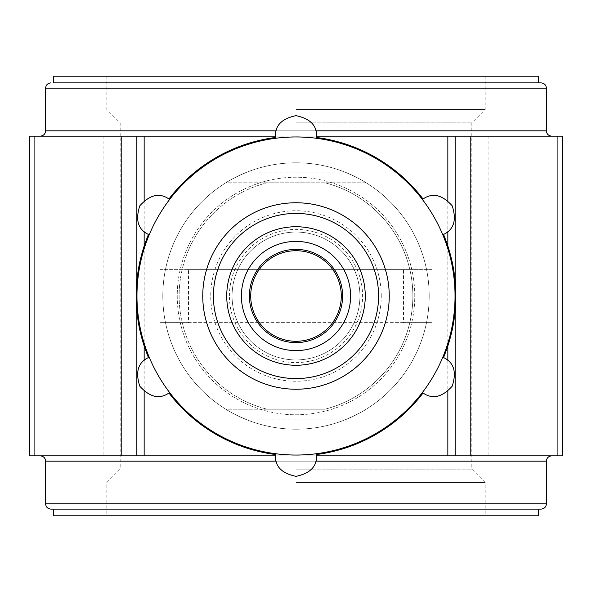<?xml version="1.0" encoding="UTF-8"?>
<svg xmlns="http://www.w3.org/2000/svg" width="592" height="592" viewBox="0 0 592 592"><rect width="100%" height="100%" fill="white"/><g stroke="black" fill="none" stroke-linecap="round" stroke-linejoin="round"><path stroke-width="0.44" stroke-dasharray="2.96 2.22" d="M250.712 296C250.179 271.78 271.787 250.164 295.97 250.712C320.198 250.172 341.85 271.787 341.288 295.978C341.858 320.176 320.242 341.813 296.022 341.288C271.817 341.865 250.172 320.228 250.712 296M344.958 419.876A133.2 133.2 0 0 0 344.958 172.124C354.993 176.438 362.067 179.99 366.167 182.78L324.927 182.78A116.853 116.853 0 0 1 324.927 409.22L267.073 409.22A116.853 116.853 0 0 1 267.073 182.78L324.927 182.78A116.853 116.853 0 0 1 324.927 409.22L225.833 409.22A133.2 133.2 0 0 1 225.833 182.78L267.073 182.78A116.853 116.853 0 0 0 267.073 409.22L225.833 409.22C229.933 412.01 237.007 415.562 247.042 419.876A133.2 133.2 0 0 1 247.042 172.124C237.007 176.438 229.933 179.99 225.833 182.78L366.167 182.78A133.2 133.2 0 0 1 366.167 409.22C362.067 412.01 354.993 415.562 344.958 419.876L247.042 419.876M103.089 455.84L29.6 455.84L29.6 136.16L103.089 136.16L103.089 455.84L562.4 455.84L562.4 136.16L103.089 136.16M136.16 136.16L136.16 455.84M275.487 136.16L316.513 136.16M275.487 455.84L316.513 455.84M455.84 136.16L455.84 455.84M431.945 322.64L403.522 322.64L403.522 269.36L431.945 269.36L431.945 322.64L160.055 322.64L188.478 322.64L188.478 269.36L160.055 269.36L160.055 322.64M431.945 269.36L160.055 269.36M296 136.16L551.744 136.16L296 136.16M296 455.84L551.744 455.84L296 455.84M53.576 515.78L538.424 515.78M50.912 509.12L53.576 509.12M53.576 76.22L538.424 76.22M296 76.22L485.144 76.22L296 76.22M296 82.88L538.424 82.88L296 82.88M241.388 296A54.612 54.612 0 0 1 323.306 248.707A54.612 54.612 0 0 1 323.306 343.293A54.612 54.612 0 0 1 241.388 296M229.4 296A66.6 66.6 0 0 1 329.3 238.324A66.6 66.6 0 0 1 329.3 353.676A66.6 66.6 0 0 1 229.4 296M232.064 296A63.936 63.936 0 0 1 327.968 240.633A63.936 63.936 0 0 1 327.968 351.367A63.936 63.936 0 0 1 232.064 296A63.936 63.936 0 0 1 327.968 240.633A63.936 63.936 0 0 1 327.968 351.367A63.936 63.936 0 0 1 232.064 296A63.936 63.936 0 0 1 327.968 240.633A63.936 63.936 0 0 1 327.968 351.367A63.936 63.936 0 0 1 232.064 296M296 109.52L485.144 109.52L296 109.52M296 122.84L471.824 122.84L296 122.84M296 469.16L471.824 469.16L296 469.16M296 482.48L485.144 482.48L296 482.48M403.522 269.36L188.478 269.36M403.522 322.64L188.478 322.64M168.949 199.008C159.485 192.452 149.776 194.709 139.83 205.787C135.154 219.965 138.032 229.526 148.481 234.469A159.84 159.84 0 0 0 148.481 357.531C138.062 362.452 135.168 371.983 139.786 386.139C149.732 397.284 159.448 399.57 168.949 392.992A159.84 159.84 0 0 0 275.532 454.523C274.577 466 281.392 473.282 295.956 476.353C310.578 473.319 317.416 466.037 316.468 454.523A159.84 159.84 0 0 0 423.051 392.992C432.515 399.548 442.224 397.291 452.17 386.213C456.846 372.035 453.968 362.474 443.519 357.531A159.84 159.84 0 0 0 443.519 234.469C453.938 229.548 456.832 220.017 452.214 205.861C442.268 194.716 432.552 192.43 423.051 199.008A159.84 159.84 0 0 0 316.468 137.477C317.423 126 310.608 118.718 296.044 115.647C281.422 118.681 274.584 125.963 275.532 137.477A159.84 159.84 0 0 0 168.949 199.008M316.365 138.269A159.041 159.041 0 0 0 137.544 282.399A159.041 159.041 0 0 0 289.192 454.893A159.041 159.041 0 0 0 455.041 296A159.041 159.041 0 0 0 316.365 138.269M429.2 296A133.2 133.2 0 0 0 229.4 180.649A133.2 133.2 0 0 0 229.4 411.351A133.2 133.2 0 0 0 429.2 296A133.2 133.2 0 0 0 229.4 180.649A133.2 133.2 0 0 0 229.4 411.351A133.2 133.2 0 0 0 429.2 296M414.777 296A118.777 118.777 0 0 0 236.615 193.14A118.777 118.777 0 0 0 236.615 398.86A118.777 118.777 0 0 0 414.777 296A118.777 118.777 0 0 0 236.615 193.14A118.777 118.777 0 0 0 236.615 398.86A118.777 118.777 0 0 0 414.777 296M378.584 296A82.584 82.584 0 0 0 254.708 224.479A82.584 82.584 0 0 0 254.708 367.521A82.584 82.584 0 0 0 378.584 296M226.736 296A69.264 69.264 0 0 1 330.632 236.016A69.264 69.264 0 0 1 330.632 355.984A69.264 69.264 0 0 1 226.736 296M144.152 200.592L144.152 231.62M144.152 246.087L144.152 345.913M144.152 360.387L144.152 391.416M344.958 172.124L247.042 172.124M447.848 200.584L447.848 231.613M447.848 246.087L447.848 345.913M447.848 360.38L447.848 391.408M488.911 136.16L488.911 455.84M45.584 503.792L546.416 503.792M45.584 461.168L546.416 461.168M315.832 461.168L276.168 461.168M45.584 88.208L546.416 88.208M45.584 130.832L546.416 130.832M315.832 130.832L276.168 130.832M381.248 296A85.248 85.248 0 0 0 253.376 222.17A85.248 85.248 0 0 0 253.376 369.83A85.248 85.248 0 0 0 381.248 296M106.856 76.22L106.856 109.52L120.176 122.84L120.176 469.16L106.856 482.48L106.856 515.78M485.144 76.22L485.144 109.52L471.824 122.84L471.824 469.16L485.144 482.48L485.144 515.78"/><path stroke-width="0.89" d="M250.712 296A45.288 45.288 0 0 0 296 341.288A45.288 45.288 0 0 0 341.288 296A45.288 45.288 0 0 0 296 250.712A45.288 45.288 0 0 0 250.712 296M136.16 455.84L136.16 136.16L29.6 136.16L29.6 455.84L275.487 455.84M136.16 136.16L275.487 136.16M316.513 136.16L455.84 136.16L455.84 455.84L316.513 455.84M470.795 136.16L470.795 455.84L562.4 455.84L562.4 136.16L455.84 136.16M470.795 455.84L455.84 455.84M538.424 509.12L538.424 515.78L53.576 515.78L53.576 509.12L541.088 509.12L50.912 509.12C47.649 508.772 45.873 506.996 45.584 503.792L546.416 503.792C546.127 506.996 544.351 508.772 541.088 509.12M538.424 82.88L538.424 76.22L53.576 76.22L53.576 82.88L541.088 82.88L53.576 82.88M241.388 296A54.612 54.612 0 0 1 323.306 248.707A54.612 54.612 0 0 1 323.306 343.293A54.612 54.612 0 0 1 241.388 296M226.736 296A69.264 69.264 0 0 1 330.632 236.016A69.264 69.264 0 0 1 330.632 355.984A69.264 69.264 0 0 1 226.736 296M455.041 296A159.041 159.041 0 0 0 289.192 137.107A159.041 159.041 0 0 0 137.544 309.601A159.041 159.041 0 0 0 316.365 453.731A159.041 159.041 0 0 0 455.041 296M423.051 392.992A159.84 159.84 0 0 1 316.468 454.523C317.423 466 310.608 473.282 296.044 476.353C281.422 473.319 274.584 466.037 275.532 454.523A159.84 159.84 0 0 1 168.949 392.992C159.485 399.548 149.776 397.291 139.83 386.213C135.154 372.035 138.032 362.474 148.481 357.531A159.84 159.84 0 0 1 148.481 234.469C138.062 229.548 135.168 220.017 139.786 205.861C149.732 194.716 159.448 192.43 168.949 199.008A159.84 159.84 0 0 1 275.532 137.477C274.577 126 281.392 118.718 295.956 115.647C310.578 118.681 317.416 125.963 316.468 137.477A159.84 159.84 0 0 1 423.051 199.008C432.515 192.452 442.224 194.709 452.17 205.787C456.846 219.965 453.968 229.526 443.519 234.469A159.84 159.84 0 0 1 443.519 357.531C453.938 362.452 456.832 371.983 452.214 386.139C442.268 397.284 432.552 399.57 423.051 392.992M378.584 296A82.584 82.584 0 0 0 254.708 224.479A82.584 82.584 0 0 0 254.708 367.521A82.584 82.584 0 0 0 378.584 296A82.584 82.584 0 0 0 254.708 224.479A82.584 82.584 0 0 0 254.708 367.521A82.584 82.584 0 0 0 378.584 296M34.084 136.16L34.084 455.84M121.205 136.16L121.205 455.84M144.152 136.16L144.152 200.592M144.152 231.62L144.152 246.087M144.152 345.913L144.152 360.387M144.152 391.416L144.152 455.84M447.848 136.16L447.848 200.584M447.848 231.613L447.848 246.087M447.848 345.913L447.848 360.38M447.848 391.408L447.848 455.84M557.916 136.16L557.916 455.84M546.416 503.792L546.416 461.168L315.832 461.168M276.168 461.168L45.584 461.168L45.584 503.792M541.088 82.88C544.351 83.228 546.127 85.004 546.416 88.208L45.584 88.208C45.873 85.004 47.649 83.228 50.912 82.88M546.416 88.208L546.416 130.832L315.832 130.832M276.168 130.832L45.584 130.832C45.295 134.036 43.519 135.812 40.256 136.16M249.38 296A46.62 46.62 0 0 1 319.31 255.626A46.62 46.62 0 0 1 319.31 336.374A46.62 46.62 0 0 1 249.38 296M389.24 296A93.24 93.24 0 0 0 249.38 215.251A93.24 93.24 0 0 0 249.38 376.749A93.24 93.24 0 0 0 389.24 296M546.416 461.168C546.705 457.964 548.481 456.188 551.744 455.84M45.584 461.168C45.295 457.964 43.519 456.188 40.256 455.84M45.584 88.208L45.584 130.832M546.416 130.832C546.705 134.036 548.481 135.812 551.744 136.16"/></g></svg>
